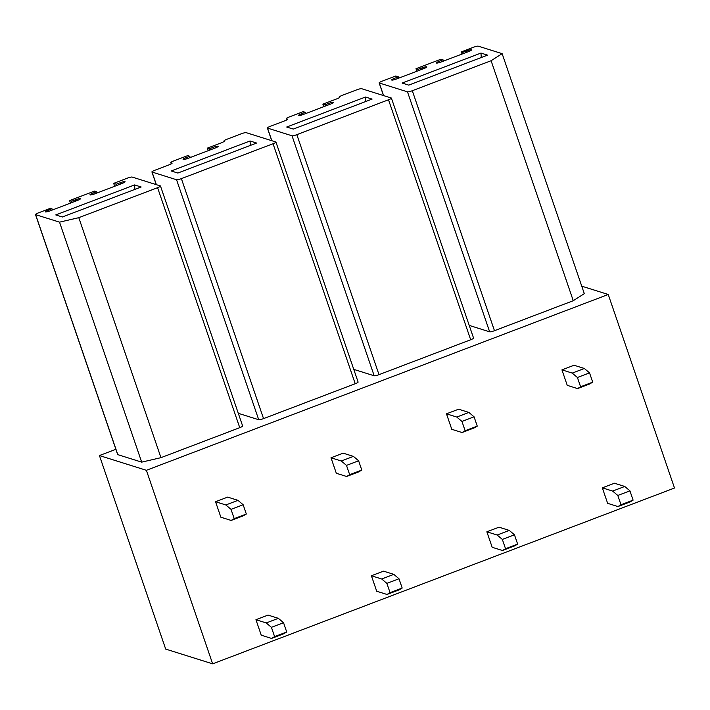 <?xml version="1.0" encoding="UTF-8"?>
<svg xmlns="http://www.w3.org/2000/svg" width="710" height="710" viewBox="0 0 710 710"><rect width="100%" height="100%" fill="white"/><g stroke="black" fill="none" stroke-linecap="round" stroke-linejoin="round"><path stroke-width="1.06" d="M146.384 470.304L99.427 455.554L165.687 649.091L212.645 663.841L146.384 470.304L608.239 294.481L581.738 286.166M115.872 449.297L99.427 455.554M212.645 663.841L674.5 488.018L608.239 294.481M463.177 53.614L462.742 52.345L461.305 51.892L473.428 47.277A4.145 0.657 -18.9 0 1 478.247 46.159L502.139 53.658L584.303 293.647L573.263 300.712L494.471 330.709A4.145 0.657 161.1 0 1 489.651 331.827L469.23 325.411M51.954 208.722L48.165 210.169A4.145 0.657 161.1 0 0 45.271 211.828A4.145 0.657 161.1 0 0 50.224 210.817L77.496 200.433A4.145 0.657 161.1 0 0 80.39 198.764A4.145 0.657 161.1 0 0 75.438 199.785L71.648 201.223L69.589 200.575L94.599 191.061L96.658 191.709L92.868 193.147A4.145 0.657 161.1 0 0 89.975 194.815A4.145 0.657 161.1 0 0 94.767 193.857L122.2 183.411A4.145 0.657 161.1 0 0 125.093 181.751A4.145 0.657 161.1 0 0 120.141 182.763L116.351 184.209L113.68 183.366L127.312 178.174A4.145 0.657 161.1 0 1 132.131 177.056L160.345 185.922A4.145 0.657 161.1 0 1 160.478 186.02L242.642 426.009A4.145 0.657 161.1 0 1 239.749 427.677L160.957 457.666L141.689 462.139L117.798 454.64A4.145 0.657 161.1 0 1 117.665 454.542L35.5 214.553A4.145 0.657 161.1 0 1 38.393 212.885L50.508 208.27L51.954 208.722L52.389 209.991M258.724 419.734L176.559 179.745A4.145 0.657 -18.9 0 0 181.378 178.627L273.048 143.731A4.145 0.657 -18.9 0 0 275.942 142.062L358.106 382.051A4.145 0.657 161.1 0 1 355.222 383.719L263.543 418.616A4.145 0.657 161.1 0 1 258.724 419.734L238.303 413.318M374.188 375.785L292.023 135.796A4.145 0.657 -18.9 0 0 296.842 134.669L388.512 99.773A4.145 0.657 -18.9 0 0 391.405 98.113L473.57 338.102A4.145 0.657 161.1 0 1 470.686 339.762L379.007 374.658A4.145 0.657 161.1 0 1 374.188 375.785L353.766 369.369M489.651 331.827L407.487 91.838A4.145 0.657 -18.9 0 0 412.306 90.72L491.098 60.723L573.263 300.712M502.139 53.658L491.098 60.723M461.305 51.892L462.041 54.049M462.742 52.345L466.532 50.907L466.967 52.167M439.676 62.498L439.259 61.291A4.145 0.657 -18.9 0 0 436.366 62.95A4.145 0.657 -18.9 0 0 441.318 61.93L468.591 51.555A4.145 0.657 -18.9 0 0 471.484 49.886A4.145 0.657 -18.9 0 0 466.532 50.907M439.259 61.291L443.049 59.844L443.484 61.113M383.489 95.566L379.14 82.875A4.145 0.657 -18.9 0 1 382.033 81.215L395.665 76.023L398.345 76.857L394.556 78.304A4.145 0.657 -18.9 0 0 391.671 79.973A4.145 0.657 -18.9 0 0 396.615 78.952L424.048 68.506A4.145 0.657 -18.9 0 0 426.781 66.9A4.145 0.657 -18.9 0 0 421.829 67.92L418.048 69.358L415.989 68.719L440.99 59.196L443.049 59.844M415.989 68.719L416.85 71.248M418.048 69.358L418.474 70.627M398.345 76.857L398.78 78.127M379.14 82.875A4.145 0.657 -18.9 0 0 379.273 82.981L407.487 91.838M480.963 53.064L402.162 83.061L408.756 85.129L487.557 55.131L480.963 53.064L481.282 57.528M160.478 186.02A4.145 0.657 161.1 0 1 157.584 187.688L78.792 217.677L160.957 457.666M35.5 214.553A4.145 0.657 161.1 0 0 35.633 214.651L59.525 222.15L78.792 217.677M59.525 222.15L141.689 462.139M71.648 201.223L72.083 202.492M69.589 200.575L70.459 203.113M96.658 191.709L97.084 192.969M116.351 184.209L116.786 185.479M113.68 183.366L114.674 186.277M134.572 184.928L55.77 214.926L62.365 216.994L141.166 186.996L134.572 184.928L134.891 189.384M391.405 98.113A4.145 0.657 -18.9 0 0 391.272 98.007L361.621 88.697A4.145 0.657 -18.9 0 0 356.802 89.815L342.406 95.291A4.145 0.657 -18.9 0 0 339.513 96.959A4.145 0.657 -18.9 0 0 339.646 97.057A4.145 0.657 -18.9 0 1 339.779 97.163A4.145 0.657 -18.9 0 1 336.886 98.823L322.873 104.166L323.742 106.695M286.707 119.937L286.263 118.659A4.145 0.657 -18.9 0 1 289.156 116.999L303.17 111.656L305.229 112.304L301.448 113.751A4.145 0.657 -18.9 0 0 298.555 115.41A4.145 0.657 -18.9 0 0 303.658 114.337L330.62 104.068A4.145 0.657 -18.9 0 0 333.673 102.346A4.145 0.657 -18.9 0 0 328.721 103.367L324.931 104.805L325.366 106.074M324.931 104.805L322.873 104.166M305.229 112.304L305.664 113.573M286.263 118.659A4.145 0.657 -18.9 0 0 286.396 118.765L287.514 119.342M271.726 140.686L267.386 127.995A4.145 0.657 -18.9 0 1 270.27 126.327L284.666 120.851A4.145 0.657 -18.9 0 0 287.559 119.182A4.145 0.657 -18.9 0 0 287.426 119.085M267.386 127.995A4.145 0.657 -18.9 0 0 267.519 128.093L292.023 135.796M365.499 97.021L286.698 127.019L293.292 129.087L372.093 99.089L365.499 97.021L365.819 101.477M275.942 142.062A4.145 0.657 -18.9 0 0 275.808 141.964L246.157 132.655A4.145 0.657 -18.9 0 0 241.338 133.773L226.943 139.249A4.145 0.657 -18.9 0 0 224.049 140.917A4.145 0.657 -18.9 0 0 224.182 141.015A4.145 0.657 -18.9 0 1 224.316 141.112A4.145 0.657 -18.9 0 1 221.422 142.781L207.409 148.115L208.27 150.644M171.243 163.895L170.799 162.617A4.145 0.657 -18.9 0 1 173.693 160.948L187.706 155.614L189.765 156.262L185.984 157.7A4.145 0.657 -18.9 0 0 183.091 159.368A4.145 0.657 -18.9 0 0 188.194 158.294L215.157 148.026A4.145 0.657 -18.9 0 0 218.21 146.304A4.145 0.657 -18.9 0 0 213.257 147.325L209.468 148.763L209.903 150.032M209.468 148.763L207.409 148.115M189.765 156.262L190.2 157.531M170.799 162.617A4.145 0.657 -18.9 0 0 170.932 162.714L172.051 163.3M156.262 184.635L151.922 171.953A4.145 0.657 -18.9 0 1 154.807 170.285L169.202 164.809A4.145 0.657 -18.9 0 0 172.095 163.14A4.145 0.657 -18.9 0 0 171.962 163.043M151.922 171.953A4.145 0.657 -18.9 0 0 152.055 172.051L176.559 179.745M250.035 140.97L171.234 170.968L177.828 173.045L256.63 143.047L250.035 140.97L250.355 145.435M612.632 491.08L602.328 487.841L607.636 503.328L617.931 506.558L620.993 504.757L617.807 495.465L612.632 491.08L624.747 486.465L614.452 483.226L602.328 487.841M617.931 506.558L630.054 501.943L633.107 500.142L629.93 490.85L617.807 495.465M629.93 490.85L624.747 486.465M633.107 500.142L620.993 504.757M497.169 535.029L486.865 531.799L492.172 547.286L502.467 550.516L505.529 548.715L502.343 539.422L497.169 535.029L509.283 530.414L498.988 527.184L486.865 531.799M502.467 550.516L514.59 545.901L517.643 544.1L514.466 534.808L502.343 539.422M514.466 534.808L509.283 530.414M517.643 544.1L505.529 548.715M381.705 578.987L371.401 575.757L376.708 591.235L387.003 594.465L390.065 592.664L386.879 583.38L381.705 578.987L393.819 574.372L383.524 571.142L371.401 575.757M387.003 594.465L399.127 589.859L402.18 588.049L399.002 578.765L386.879 583.38M399.002 578.765L393.819 574.372M402.18 588.049L390.065 592.664M266.241 622.945L255.937 619.706L261.245 635.193L271.539 638.423L274.592 636.621L271.415 627.329L266.241 622.945L278.355 618.33L268.06 615.091L255.937 619.706M271.539 638.423L283.663 633.808L286.716 632.006L283.538 622.714L271.415 627.329M283.538 622.714L278.355 618.33M286.716 632.006L274.592 636.621M572.233 373.096L561.938 369.866L567.237 385.344L577.532 388.583L580.594 386.772L577.416 377.489L572.233 373.096L584.357 368.481L574.062 365.251L561.938 369.866M577.532 388.583L589.655 383.968L592.717 382.158L589.54 372.874L577.416 377.489M589.54 372.874L584.357 368.481M592.717 382.158L580.594 386.772M456.77 417.054L446.475 413.815L451.773 429.301L462.068 432.532L465.13 430.73L461.953 421.438L456.77 417.054L468.893 412.439L458.598 409.2L446.475 413.815M462.068 432.532L474.191 427.917L477.253 426.115L474.076 416.823L461.953 421.438M474.076 416.823L468.893 412.439M477.253 426.115L465.13 430.73M341.306 461.003L331.011 457.772L336.309 473.25L346.604 476.49L349.666 474.688L346.489 465.396L341.306 461.003L353.429 456.388L343.134 453.157L331.011 457.772M346.604 476.49L358.727 471.875L361.789 470.073L358.612 460.781L346.489 465.396M358.612 460.781L353.429 456.388M361.789 470.073L349.666 474.688M225.842 504.961L215.547 501.721L220.845 517.208L231.14 520.439L234.202 518.637L231.025 509.345L225.842 504.961L237.965 500.346L227.67 497.106L215.547 501.721M231.14 520.439L243.264 515.824L246.326 514.022L243.148 504.739L231.025 509.345M243.148 504.739L237.965 500.346M246.326 514.022L234.202 518.637M494.471 330.709L412.306 90.72M421.829 67.92L422.264 69.189M394.973 79.511L394.556 78.304M383.595 95.601L379.273 82.981M157.584 187.688L239.749 427.677M35.633 214.651L117.798 454.64M48.165 210.169L48.582 211.376M75.438 199.785L75.872 201.045M92.868 193.147L93.276 194.362M120.141 182.763L120.576 184.032M379.007 374.658L296.842 134.669M388.512 99.773L470.686 339.762M328.721 103.367L329.156 104.636M301.856 114.958L301.448 113.751M286.787 119.892L286.396 118.765M271.841 140.713L267.519 128.093M263.543 418.616L181.378 178.627M273.048 143.731L355.222 383.719M213.257 147.325L213.692 148.585M186.393 158.916L185.984 157.7M171.323 163.85L170.932 162.714M156.369 184.671L152.055 172.051M339.664 97.403L339.513 96.959"/></g></svg>
